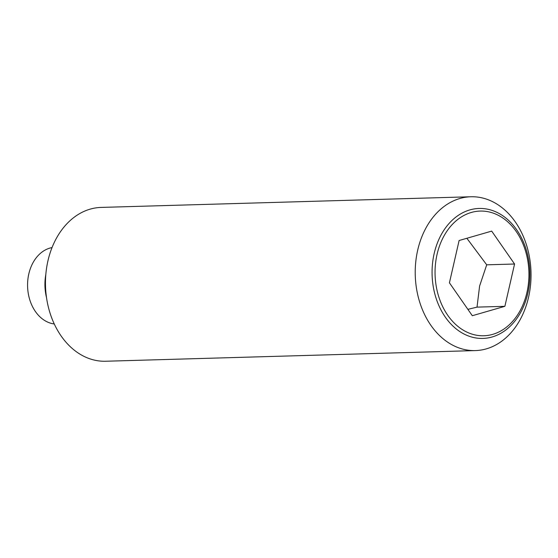 <?xml version="1.0" encoding="UTF-8"?>
<svg xmlns="http://www.w3.org/2000/svg" width="558" height="558" viewBox="0 0 558 558"><rect width="100%" height="100%" fill="white"/><g stroke="black" fill="none" stroke-linecap="round" stroke-linejoin="round"><path stroke-width="0.84" d="M467.883 309.355L477.02 307.123L479.601 286.038L486.709 264.82L514.567 264.018L504.878 306.321L472.305 315.716L449.427 282.815L459.115 240.512L491.689 231.11L514.567 264.018M417.691 250.165A76.948 57.906 88.3 0 0 475.346 350.584A76.948 57.906 88.3 0 0 528.572 297.17A76.948 57.906 88.3 0 0 470.917 196.758A76.948 57.906 88.3 0 0 417.691 250.165M527.826 293.299A65 48.916 -91.7 0 1 466.823 335.33A65 48.916 -91.7 0 1 434.159 253.59A65 48.916 -91.7 0 1 495.169 211.559A65 48.916 -91.7 0 1 527.826 293.299M470.917 196.758L101.158 207.416A76.948 57.906 88.3 0 0 47.939 260.83A76.948 57.906 88.3 0 0 105.595 361.242L475.346 350.584M45.812 274.508A42.317 31.848 88.3 0 0 46.474 297.456M468.399 332.791A62.363 46.935 88.3 0 0 526.933 292.462A62.363 46.935 88.3 0 0 495.595 214.042A62.363 46.935 88.3 0 0 437.06 254.364A62.363 46.935 88.3 0 0 468.399 332.791M52.033 247.585A38.474 28.953 88.3 0 0 28.807 273.929A38.474 28.953 88.3 0 0 54.238 323.968M477.02 307.123L504.878 306.321M486.709 264.82L466.858 238.273"/></g></svg>
